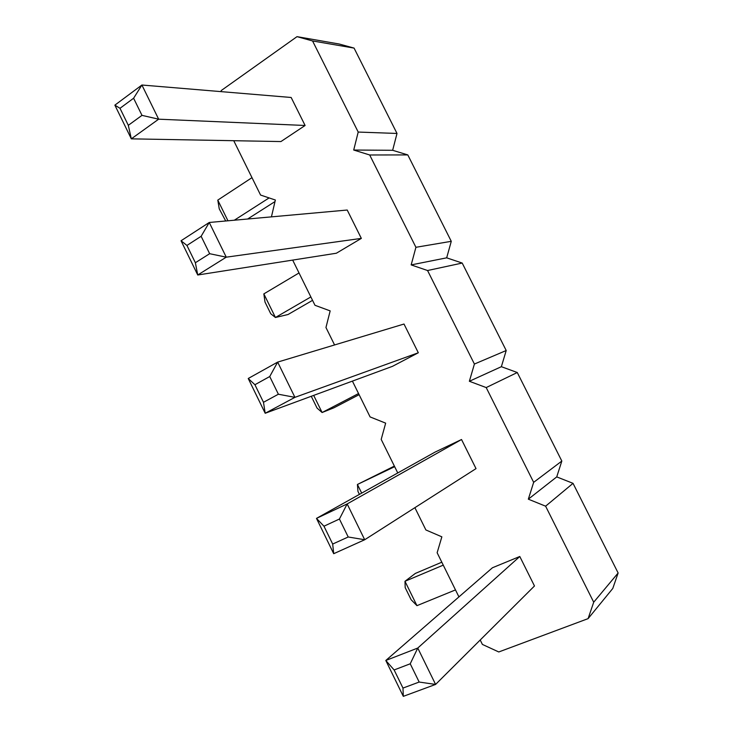 <?xml version="1.0" encoding="UTF-8"?>
<svg xmlns="http://www.w3.org/2000/svg" width="733" height="733" viewBox="0 0 733 733"><rect width="100%" height="100%" fill="white"/><g stroke="black" fill="none" stroke-linecap="round" stroke-linejoin="round"><path stroke-width="1.1" d="M221.009 91.625L221.247 90.535L297.012 36.65L339.278 44.035L354.066 48.094L397.002 133.452L392.65 150.292L407.805 154.92L451.271 241.322L446.681 257.833L462.202 263.055L506.21 350.521L501.363 366.692L517.278 372.52L561.826 461.066L556.732 476.899L573.032 483.34L618.13 572.995L612.779 588.471L588.095 618.634L498.77 651.967L482.396 644.426L480.216 640.01M458.931 596.891L437.134 552.737L441.852 536.831L425.891 529.959L414.887 507.676M397.753 472.95L381.197 439.415L385.659 423.152L370.092 416.921L352.408 381.105M334.569 344.95L325.956 327.514L330.171 310.893L314.988 305.294L292.678 260.096M271.43 216.867L275.37 200.027L260.572 195.051L233.745 140.709M297.012 36.65L312.56 40.947L358.208 132.059L353.718 150.036L369.689 154.984L415.923 247.296L411.167 264.906L427.559 270.523L474.407 364.044L469.367 381.27L486.199 387.574L533.661 482.341L528.337 499.173L545.609 506.182L593.712 602.205L588.095 618.634M461.524 439.516L476.019 468.616L364.704 539.745L347.158 503.938L316.482 518.387L435.045 452.105L461.524 439.516L347.158 503.938L339.425 519.019L323.968 526.212L316.482 518.387L333.707 553.699L332.681 544.051L323.968 526.212M519.789 556.494L534.476 585.979L435.594 684.43L417.764 648.045L385.805 660.479L492.448 567.754L519.789 556.494L417.764 648.045L410.233 663.786L394.125 669.953L385.805 660.479L403.306 696.35L402.976 688.076L394.125 669.953M418.314 352.765L294.932 397.35L278.384 394.226L269.735 376.533L277.66 362.102L404.002 324.032L418.314 352.765L392.485 366.335L265.19 413.265L248.23 378.494L254.919 384.724L263.486 402.289L265.19 413.265L294.932 397.35L277.66 362.102L248.23 378.494M305.102 125.48L158.649 119.186L141.991 115.365L133.608 98.231L141.909 85.019L291.157 97.48L305.102 125.48L280.931 141.561L131.317 138.849L114.87 105.14L120.001 108.301L128.312 125.325L131.317 138.849L158.649 119.186L141.909 85.019L114.87 105.14M361.342 238.39L226.259 257.173L209.656 253.7L201.135 236.292L209.253 222.475L347.213 210.032L361.342 238.39L336.355 253.233L197.736 275.003L181.042 240.763L186.933 245.436L195.372 262.726L197.736 275.003L226.259 257.173L209.253 222.475L181.042 240.763M618.13 572.995L593.712 602.205M573.032 483.34L545.609 506.182M556.732 476.899L528.337 499.173M561.826 461.066L533.661 482.341M517.278 372.52L486.199 387.574M501.363 366.692L469.367 381.27M506.21 350.521L474.407 364.044M462.202 263.055L427.559 270.523M446.681 257.833L411.167 264.906M451.271 241.322L415.923 247.296M407.805 154.92L369.689 154.984M392.65 150.292L353.718 150.036M397.002 133.452L358.208 132.059M354.066 48.094L312.56 40.947M394.656 466.674L357.429 484.467L394.363 466.096M455.486 589.909L416.949 605.66L404.983 581.287L415.354 573.417L441.807 562.202M443.254 565.134L404.983 581.287L405.184 587.619L411.121 599.713L416.949 605.66M358.547 393.539L322.099 412.523L333.9 407.805L359.115 394.684M269.093 197.919L234.322 220.212M247.617 219.02L275.012 201.557M251.987 177.652L217.793 200.109L227.954 220.789M310.865 296.938L275.434 317.49L288.023 314.521L312.551 300.347M299.027 272.951L263.843 293.887L275.434 317.49L270.752 313.761L264.998 302.042L263.843 293.887M339.425 519.019L348.212 536.987L364.704 539.745L333.707 553.699M410.233 663.786L419.166 682.047L435.594 684.43L403.306 696.35M361.681 493.117L357.429 484.467L357.961 491.412L359.417 494.381M311.259 396.278L317.05 408.07L322.099 412.523L313.687 395.389M217.793 200.109L219.249 208.85L225.718 220.99M348.212 536.987L332.681 544.051M419.166 682.047L402.976 688.076M278.384 394.226L263.486 402.289M269.735 376.533L254.919 384.724M141.991 115.365L128.312 125.325M133.608 98.231L120.001 108.301M209.656 253.7L195.372 262.726M201.135 236.292L186.933 245.436"/></g></svg>
